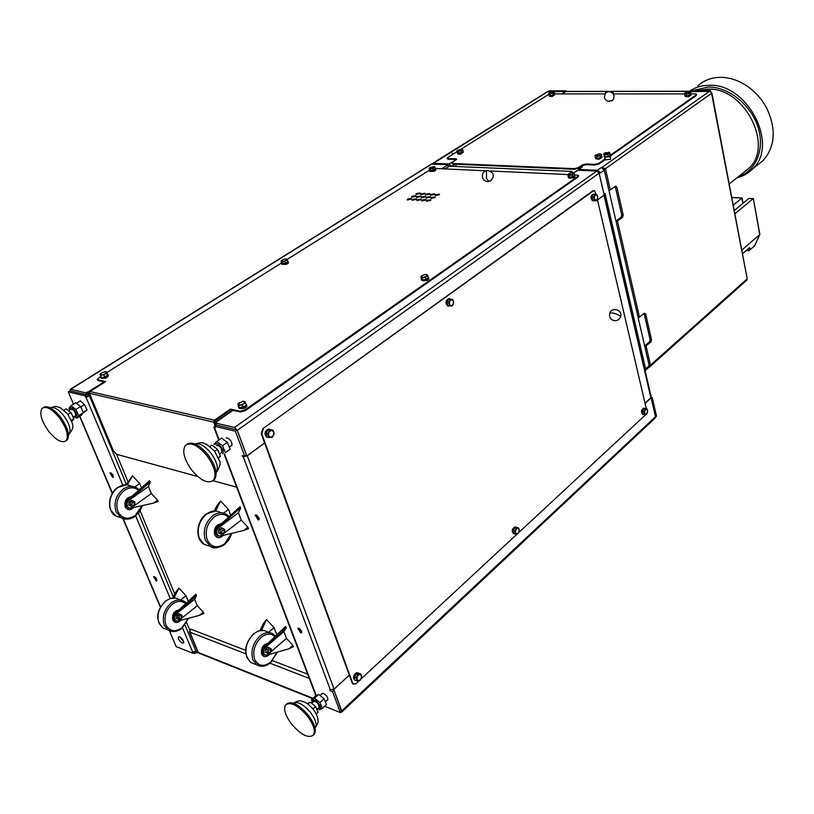 <?xml version="1.0" encoding="UTF-8"?>
<svg xmlns="http://www.w3.org/2000/svg" width="814" height="814" viewBox="0 0 814 814"><rect width="100%" height="100%" fill="white"/><g stroke="black" fill="none" stroke-linecap="round" stroke-linejoin="round"><path stroke-width="1.22" d="M610.581 155.087L696.214 94.892L696.611 94.302L695.39 93.905L690.893 93.905M684.574 93.905L614.041 93.895M604.792 93.895L554.609 93.895M548.85 94.332L461.009 149.176M457.01 151.679L447.792 157.448L447.191 158.252L448.209 159.157L447.334 158.781M574.562 169.281L578.479 168.223L578.337 167.582L574.419 168.651L574.562 169.281L452.788 164.092L451.75 163.166L452.36 162.352L456.685 159.259M451.75 163.166L452.788 164.092M574.419 168.651L452.625 163.502M578.337 167.582L581.969 165.059L582.122 165.69L586.029 164.632L595.126 164.998L599.053 163.929L598.911 163.299L594.983 164.357L595.126 164.998M586.029 164.632L585.887 164.001L581.969 165.059M585.887 164.001L594.983 164.357M605.168 158.893L598.911 163.299M456.573 159.575L455.789 158.872L448.046 158.567M455.789 158.872L456.664 159.208M455.952 159.463L448.209 159.157M696.214 94.892L696.621 94.343M696.336 95.492L610.785 155.688M605.311 159.534L599.053 163.929M578.479 168.223L582.122 165.69L581.878 167.124L582.6 166.738L581.695 166.331M132.295 506.888L128.704 505.077L130.189 505.535L130.464 502.503L132.835 500.824L134.931 502.177L134.656 505.209L132.295 506.888L130.189 505.535L131.746 504.904C131.858 502.543 132.713 501.933 134.3 503.093C134.188 505.453 133.333 506.064 131.746 504.904M218.6 535.775L217.531 535.398C215.283 533.435 215.15 530.82 217.145 527.564L240.079 506.684L236.365 511.446L217.521 528.601C216.086 531.684 216.382 534.045 218.427 535.683L220.431 536.05L222.12 534.757L218.315 532.834L220.024 533.363L220.319 530.118L222.721 528.286L224.817 529.69L224.522 532.916L222.13 534.757L220.024 533.363L221.652 532.682C221.795 530.158 222.66 529.487 224.247 530.687C224.104 533.211 223.24 533.872 221.652 532.682M268.773 654.008L265.13 652.197L266.819 652.838L267.104 649.745L269.342 647.832L271.286 649.002L271.001 652.085L268.773 654.008L266.819 652.838L268.366 652.156C268.508 649.755 269.312 649.053 270.787 650.071C270.645 652.482 269.841 653.174 268.366 652.156M179.589 619.973L176.15 618.264L177.635 618.833L177.9 615.923L180.108 614.163L182.061 615.313L181.797 618.213L179.589 619.973L177.635 618.833L179.111 618.202C179.233 615.933 180.026 615.303 181.512 616.29C181.39 618.559 180.586 619.189 179.111 618.202M491.29 180.515L487.148 181.573M69.78 409.89L70.035 408.221C71.734 405.637 78.52 414.418 76.485 416.554L74.247 416.473M74.043 416.605L76.699 418.233L78.714 415.72L75.865 409.473L71.001 405.759L69.017 408.302L69.536 410.042M75.356 415.771L75.692 415.527C75.529 411.762 73.932 409.646 70.889 409.188L68.549 410.673M43.305 407.57C47.416 405.118 53.144 408.272 60.47 417.033C67.796 427.452 70.045 435.114 67.206 440.018L65.985 440.873M48.769 431.43C41.433 421.052 39.194 413.38 42.053 408.404C46.103 405.687 51.882 408.791 59.381 417.724C66.717 428.144 68.966 435.816 66.127 440.72C62.027 443.467 56.237 440.374 48.769 431.43M605.382 159.839L610.48 159.29L610.51 156.42M454.232 153.419L452.075 153.541L453.612 153.805M610.48 154.619L609.849 156.369L609.666 155.576L608.272 156.186L609.228 155.647M610.317 154.345L610.429 154.874M609.401 155.545L610.347 155.016L609.666 155.576M610.693 155.596L609.889 156.858L604.375 157.092M610.612 155.179L609.798 156.43L604.283 156.685M743.213 172.833L748.839 168.345C774.358 145.818 744.291 86.976 707.783 89.164L698.046 90.598M757.305 165.181L763.247 160.419C775.213 146.561 776.403 129.202 766.798 108.364C762.036 99.389 755.606 92.053 747.486 86.345C738.644 80.332 729.558 77.33 720.248 77.32C711.446 77.503 704.018 80.301 697.954 85.735M737.046 177.757C743.029 176.302 748.158 173.413 752.431 169.088C779.436 145.197 747.567 82.886 708.892 85.297C701.536 85.389 695.085 87.373 689.539 91.27M738.501 176.597C756.237 170.848 765.231 148.901 757.854 126.699C750.661 104.487 728.327 86.762 708.261 86.996L692.999 90.608M110.684 472.792L109.971 472.914L112.607 477.36L113.329 477.238L110.684 472.792M111.589 473.31L113.319 475.732M154.365 576.617L153.592 576.709L156.156 580.87L156.939 580.779L154.365 576.617M155.25 577.167L156.787 579.171M179.68 636.802C182.55 638.705 183.832 640.74 183.547 642.918L182.305 643.019C179.436 641.117 178.154 639.082 178.449 636.904L179.68 636.802M300.641 632.793L301.74 632.641L298.901 628.174L297.812 628.316L300.641 632.793M258.119 519.902L259.147 519.698L256.237 514.896L255.209 515.089L258.119 519.902M326.852 700.345L327.747 699.979C328.113 697.608 326.689 695.421 323.484 693.416L321.764 693.599L321.55 694.25M226.18 437.952L227.238 437.922C230.901 439.998 232.417 442.572 231.766 445.634L230.616 446.031M286.345 264.357L288.268 263.136L286.345 264.357L282 264.347M105.576 378.184L107.947 376.689L105.576 378.184L101.089 378.184M434.137 171.276L435.724 170.279L434.137 171.276L429.914 171.489M407.763 199.033L407.214 199.786L410.948 199.247L411.497 198.494L407.763 199.033M411.375 198.891L407.509 200.01M412.545 199.349L411.996 200.102L415.751 199.562L416.29 198.809L412.545 199.349M416.178 199.206L412.291 200.315M417.358 199.664L416.809 200.417L420.584 199.878L421.123 199.125L417.358 199.664M421.011 199.522L417.104 200.641M422.201 199.979L421.662 200.732L425.437 200.193L425.976 199.45L422.201 199.979M425.864 199.837L421.947 200.956M427.065 200.305L426.536 201.058L430.331 200.519L430.871 199.766L427.065 200.305M430.748 200.163L426.821 201.282M416.9 196.561L416.361 197.303L420.105 196.764L420.645 196.032L416.9 196.561M420.523 196.418L416.656 197.527M421.713 196.866L421.174 197.609L424.939 197.08L425.468 196.337L421.713 196.866M425.356 196.723L421.469 197.833M426.556 197.181L426.017 197.924L429.792 197.385L430.331 196.642L426.556 197.181M430.209 197.039L426.312 198.138M431.42 197.487L430.891 198.229L434.686 197.7L435.215 196.957L431.42 197.487M435.103 197.344L431.186 198.453M421.235 193.793L420.696 194.526L424.44 193.986L424.969 193.254L421.235 193.793M424.847 193.651L420.991 194.75M426.048 194.088L425.508 194.821L429.263 194.292L429.802 193.559L426.048 194.088M429.68 193.946L425.803 195.045M430.881 194.393L430.352 195.126L434.127 194.587L434.656 193.854L430.881 194.393M434.534 194.251L430.647 195.35M435.755 194.688L435.225 195.421L439.011 194.892L439.54 194.159L435.755 194.688M439.418 194.546L435.521 195.645M412.118 196.255L411.579 196.998L415.303 196.459L415.842 195.726L412.118 196.255M415.73 196.113L411.874 197.222M416.453 193.498L415.913 194.231L419.637 193.691L420.177 192.959L416.453 193.498M420.055 193.356L416.208 194.454M691.035 95.024L688.451 96.764L685.103 96.51M690.984 94.648L688.369 96.357L685.052 95.95M690.872 94.098L691.005 94.8L688.359 96.347L685.073 96.103M686.802 95.818L689.56 95.167L686.67 95.849L684.879 95.431L684.523 93.651L685.205 92.765M554.792 94.678L552.177 96.54L549.369 96.428L549.287 95.879M554.7 94.516L552.085 96.164L549.318 96.001M551.923 95.452L549.155 95.35L548.687 93.651L551.363 92.074L554.242 92.338L554.629 93.986L551.923 95.452M602.004 157.285L599.084 159.32L595.726 158.781M601.912 156.868L598.982 158.903L595.665 158.537M597.313 158.303L600.244 157.631L597.171 158.343L595.421 157.774L594.983 155.901L595.787 154.904M463.39 152.116L460.47 154.263L457.651 154.039M463.288 151.933L460.358 153.877L457.56 153.5M461.772 149.206L462.739 149.735L463.207 151.465L461.721 152.615L463.146 151.526L463.329 152.076L460.368 153.856L457.59 153.643M458.831 153.327L461.518 152.696L457.407 152.971L456.858 151.109L457.437 150.417M435.643 169.302L435.012 170.391L429.812 170.93M435.755 169.485L435.724 170.279M435.5 168.763L434.971 170.391L429.853 171.072M433.608 170.207L435.419 169.068L430.708 170.777L429.639 170.085L287.118 259.473M574.796 175.814L574.277 176.923C571.621 178.246 569.658 178.49 568.396 177.645L568.396 177.381M574.888 176.231L573.371 177.89L568.498 177.808M574.704 175.437L574.226 176.923C571.621 178.225 569.698 178.459 568.457 177.635L568.437 177.554M574.033 176.119L569.495 177.371L568.264 176.831L567.734 174.674L571.265 172.792L573.544 172.894L574.715 175.427L574.033 176.119M428.693 277.808L427.94 279.385C425.112 280.881 423.036 281.145 421.723 280.189L421.693 279.853M428.846 278.286L428.815 279.151L426.892 280.494L421.825 280.342M428.53 277.259L427.899 279.385C425.112 280.85 423.077 281.115 421.784 280.169L421.754 280.047M426.241 279.253L428.439 277.716L426.139 279.324L422.608 279.904L421.53 279.304L420.889 276.75L421.856 275.773M288.237 261.843L287.352 263.349L281.848 263.929M288.38 262.261L288.268 263.136M288.054 261.304L287.311 263.339L281.909 264.092M285.694 263.207L287.891 261.833L285.592 263.278L281.675 263.39L281.074 260.958L281.695 260.338M246.642 404.802L245.513 407.122C242.48 408.821 240.272 409.147 238.899 408.099L238.817 407.661M246.876 405.352L246.683 406.715L244.261 408.414L239.001 408.241M246.449 404.273L245.472 407.112C242.491 408.791 240.323 409.106 238.97 408.068L238.909 407.895M245.126 406.186L239.469 407.733L238.624 407.142L237.861 403.968L242.714 401.302L245.024 401.801L246.337 405.057L245.126 406.186M108.038 374.918L106.756 377.024L100.987 377.889M108.252 375.386L107.947 376.689M104.772 376.974L107.479 375.264L104.64 377.055L101.251 377.574L100.03 374.216L100.631 373.626M101.231 377.513L100.783 376.424M643.508 414.428L642.551 414.326C640.893 411.874 641.249 409.829 643.63 408.18L644.505 408.384M642.551 414.326L642.907 414.387C641.249 411.935 641.605 409.89 643.986 408.241M643.701 414.479L642.928 414.326C641.29 411.925 641.646 409.91 643.976 408.292L644.301 408.343M644.647 408.404L647.099 409.035L647.598 410.419L646.489 414.448L643.101 414.163L642.49 411.457L643.701 408.75L644.647 408.404M592.928 200.783L592.5 200.732C590.282 197.904 590.567 195.686 593.365 194.078M592.989 200.783L592.867 200.753C590.659 197.934 590.944 195.706 593.732 194.098L594.016 194.18M593.213 200.743L593.813 200.407L592.724 200.203L592.032 197.1L593.365 194.373L595.024 194.465L597.049 194.861L597.73 197.955L596.397 200.671L593.782 200.783M593.477 194.383L595.014 194.465L594.556 195.838L596.245 194.678L597.598 196.418L597.273 199.328L595.594 200.498L592.724 200.203M513.756 533.75L513.308 533.628C511.538 530.972 512.037 528.734 514.794 526.923L515.435 527.014M515.008 533.933L513.675 533.719C511.904 531.064 512.393 528.825 515.16 527.014L516.056 527.238M514.224 533.801L513.695 533.658C511.955 531.054 512.444 528.856 515.16 527.075L516.015 527.238M515.842 527.248L518.538 527.94L519.129 529.426L519.312 530.809L517.877 533.892L514.031 533.689L513.247 530.809L514.682 527.726L515.842 527.248M448.036 306.033L447.568 305.932C445.105 302.828 445.523 300.397 448.84 298.626L448.952 298.636M448.819 306.074L447.944 305.972C445.482 302.879 445.909 300.437 449.216 298.677L449.735 298.799M448.321 305.962L447.965 305.911C445.543 302.869 445.96 300.478 449.206 298.738L449.318 298.748M449.918 298.83L452.818 299.572L453.49 301.261L453.734 302.9L452.126 306.013L447.914 305.586L446.988 302.248L448.606 299.135L449.918 298.83M450.213 305.861L449.267 305.759M355.077 680.209L354.568 679.995C352.767 677.085 353.479 674.633 356.705 672.639L357.865 672.791M357.244 681.013L356.196 677.97L357.957 674.399L360.744 673.88L361.782 676.922L360.042 680.484L357.244 681.013L354.935 680.128C353.144 677.228 353.856 674.765 357.071 672.771L358.526 673.107M354.965 680.066L355.565 680.301L354.965 680.066C353.205 677.207 353.897 674.806 357.061 672.842L358.384 673.076M358.984 673.29L356.44 673.758L357.753 673.097L360.744 673.88M267.307 437.311L266.565 437.067C263.97 433.618 264.642 430.942 268.579 429.029L269.322 429.141M268.081 437.423L266.941 437.159C264.347 433.709 265.018 431.023 268.956 429.12L270.085 429.385M267.877 437.342L266.972 437.087C264.418 433.699 265.079 431.064 268.946 429.192L269.851 429.354M269.658 429.354L272.914 430.199L273.738 432.041L274.145 433.791L272.151 437.423L267.226 437.067L265.985 433.475L267.989 429.833L269.658 429.354M269.231 437.474L267.674 433.862L265.985 433.475M221.55 452.533L221.835 452.309C221.856 448.056 220.024 445.746 216.331 445.38M186.793 444.393C192.206 441.107 199.318 444.617 208.119 454.914C215.7 465.649 217.847 473.819 214.57 479.426L213.136 480.586M191.728 470.105C184.127 459.401 181.99 451.21 185.307 445.543C190.598 441.666 197.822 445.055 207 455.718C214.581 466.453 216.738 474.623 213.472 480.229C208.109 484.157 200.855 480.779 191.728 470.105M225.376 452.676L230.169 449.226L225.376 452.676L222.507 445.777L216.778 441.564L213.95 444.241M318.864 707.681L319.159 707.437C318.966 704.079 317.206 702.024 313.899 701.271L313.573 701.566M286.538 704.059C291.575 700.589 298.891 704.364 308.465 715.364C314.56 723.748 316.534 730.026 314.387 734.177L313.39 735.134M291.412 723.86C285.307 715.486 283.343 709.198 285.521 705.005C290.506 701.403 297.832 705.158 307.509 716.249C313.604 724.643 315.578 730.911 313.441 735.062C308.364 738.685 301.027 734.95 291.412 723.86M312.596 702.441L313.095 700.223C315.7 698.656 322.629 707.61 319.678 708.729L317.918 708.587M319.902 702.553L324.043 698.738L326.465 704.548L322.334 708.363L319.902 702.553L314.469 698.188L311.497 699.643L312.403 702.614M317.694 708.791L319.342 709.777L322.334 708.363M133.74 507.57C130.209 510.622 127.34 510.368 125.153 506.796C124.125 501.068 126.231 497.669 131.451 496.601M128.907 498.829L128.297 499.206C125.59 501.872 125.275 504.466 127.36 506.99M131.013 508.119L127.808 507.956L126.18 506.064C125.275 502.462 126.455 499.816 129.721 498.117M223.168 535.49C219.607 538.675 216.758 538.41 214.621 534.696C213.655 528.53 215.832 524.867 221.174 523.728M218.651 526.017L217.796 526.536C214.988 529.548 214.703 532.356 216.951 534.961M220.401 536.05L217.297 535.887L215.669 533.903C214.784 530.016 216.036 527.157 219.404 525.335M269.271 654.558C266.015 657.498 263.471 657.346 261.63 654.1C260.785 648.178 262.891 644.546 267.959 643.202M265.71 645.339L264.591 646.051C262.027 648.992 261.701 651.638 263.614 654.008M266.453 655.168L263.878 654.894L262.607 653.266C261.813 649.531 263.034 646.713 266.28 644.8M176.587 611.975L175.712 612.525C173.24 615.14 172.894 617.602 174.684 619.902M177.757 621.082L175.02 620.828L173.738 619.261C172.914 615.801 174.074 613.186 177.218 611.406M180.535 620.482C177.279 623.331 174.695 623.178 172.782 620.024C171.866 614.529 173.891 611.151 178.856 609.889M175.336 620.99L176.953 621.051M180.108 614.163L178.622 613.603L176.404 615.364L177.9 615.923M176.15 618.264L176.404 615.364M179.487 619.942L178.113 621.031L176.038 620.685C174.328 619.261 174.115 617.205 175.386 614.529L196.51 595.573L194.688 599.257L197.334 605.718L181.858 618.05M176.119 620.736L175.264 620.39C173.372 618.671 173.311 616.381 175.091 613.522L176.058 613.888M178.113 621.031L199.379 615.364L203.836 613.512L203.307 612.209L199.379 615.364M175.386 614.529L194.688 599.257M197.334 605.718L203.307 612.209M192.542 598.707L195.879 594.23L175.091 613.522M173.982 597.995L178.927 588.146L175.509 592.531L172.68 598.046M195.971 594.261L196.51 595.573M179.019 588.176L185.989 595.746L180.576 599.999M185.989 595.746L188.258 601.241M264.163 655.056L265.71 655.087M269.342 647.832L267.653 647.191L265.415 649.104L267.104 649.745M265.13 652.197L265.415 649.104M268.467 653.896L267.084 655.087L265.008 654.771C263.298 653.296 263.105 651.119 264.397 648.249L286.263 627.838L283.882 631.593L286.477 638.39L271.174 651.566M265.038 654.792L264.123 654.436C262.24 652.655 262.2 650.223 264.011 647.14L265.11 647.557M267.084 655.087L288.97 648.768L293.447 646.692L292.928 645.329L288.97 648.768M264.397 648.249L283.882 631.593M286.477 638.39L292.928 645.329M282.255 631.257L285.622 626.414L264.011 647.14M261.589 630.372L266.432 619.535L262.973 624.257L260.083 630.545M285.734 626.454L286.263 627.838M266.544 619.576L274.064 627.665L268.6 632.295M274.064 627.665L276.811 634.788M217.745 536.1L219.526 536.06M222.721 528.286L221.011 527.767L218.61 529.599L220.319 530.118M218.315 532.834L218.61 529.599M220.431 536.05L243.661 530.494L248.474 528.693L247.904 527.207L243.661 530.494M217.521 528.601L238.4 512.718L241.229 520.105L224.532 532.905M241.229 520.105L247.904 527.207M236.365 511.446L240.659 508.19L238.4 512.718M215.598 511.019L220.584 501.098L216.88 505.779L214.184 511.009M240.079 506.684L240.659 508.19M220.696 501.129L228.469 509.411L223.565 513.105M228.469 509.411L230.667 515.099M128.286 508.18L130.159 508.15M132.835 500.824L131.339 500.366L128.968 502.045L130.464 502.503M128.704 505.077L128.968 502.045M130.82 508.129L128.826 507.753C126.791 506.186 126.475 503.968 127.869 501.088L150.173 482.153L148.494 486.518L151.353 493.508L130.82 508.129L153.327 503.154L158.089 501.546L157.519 500.142L153.327 503.154M129.05 507.865L128.042 507.509C125.794 505.626 125.641 503.164 127.605 500.142L128.571 500.437M127.869 501.088L148.494 486.518M151.353 493.508L157.519 500.142M145.93 485.144L149.491 480.698L127.605 500.142M127.36 484.9L132.448 475.814L126.139 484.808M149.583 480.728L150.173 482.153M132.55 475.844L139.733 483.577L134.88 486.986M139.733 483.577L141.463 487.769M324.043 698.738L318.62 694.403L315.639 695.868L311.497 699.643M314.469 698.188L318.62 694.403M316.229 714L318.071 712.301L315.618 706.491L310.175 702.106L307.183 703.581M312.963 708.923L315.618 706.491M307.967 704.13L310.175 702.106M230.169 449.226L227.32 442.338L221.591 438.146L216.778 441.564M215.445 444.241C217.908 441.503 225.488 451.292 222.639 453.53M222.507 445.777L227.32 442.338M218.478 458.028L220.421 456.237L217.531 449.328L211.793 445.095L209.92 446.418M218.356 457.722L220.421 456.237M214.713 451.343L217.531 449.328M73.484 404.192L68.274 391.89L84.9 395.797L86.05 397.232L122.822 485.144M169.424 630.758L176.119 646.57L192.633 653.204L192.175 652.126L196.774 650.885L197.171 652.879L197.975 652.207M83.048 413.146L87.088 409.89L84.402 404.589L80.413 400.814L76.424 403.337M266.046 433.628L267.175 436.915M267.674 433.862L269.678 430.219L267.989 429.833M269.678 430.219L272.914 430.199M271.082 429.812L268.132 429.833M267.898 429.996L266.076 433.313M268.681 437.413L267.45 437.118M273.362 435.653L270.747 437.494L268.508 435.714L268.885 432.092L271.51 430.26L273.738 432.041L273.362 435.653M356.196 677.97L354.558 677.35L356.44 673.758M357.957 674.399L356.308 673.778M356.237 673.941L354.629 677.197M361.121 678.784L358.852 680.83L356.929 679.568L357.285 676.261L359.564 674.216L361.477 675.478L361.121 678.784M449.593 305.799L448.677 302.462L446.988 302.248M447.028 302.391L447.873 305.433M448.677 302.462L450.295 299.338L448.606 299.135M450.295 299.338L452.818 299.572M451.027 299.349L448.718 299.145M448.534 299.267L447.059 302.106M449.074 305.738L448.026 305.596M448.311 306.003L449.023 306.095M453.144 304.487L451.068 305.932L449.348 304.161L449.694 300.926L451.77 299.481L453.49 301.261L453.144 304.487M515.659 534.106L514.865 531.227L513.247 530.809M513.278 530.942L514 533.557M514.865 531.227L516.31 528.144L514.682 527.726M516.31 528.144L518.538 527.94M516.809 527.543L514.784 527.726M514.621 527.869L513.308 530.677M513.695 533.658L514.204 533.73M518.803 532.407L516.971 534.045L515.466 532.712L515.791 529.731L517.633 528.093L519.129 529.426L518.803 532.407M594.373 200.295L593.681 197.192L592.032 197.1M592.063 197.232L592.694 200.061M596.397 200.671L594.24 198.758L594.556 195.838L593.681 197.192M592.816 200.213L593.66 200.376M593.813 200.407L594.658 200.559M593.314 194.495L592.093 196.978M593.732 194.149C590.984 195.736 590.699 197.924 592.877 200.692L593.61 200.743M644.678 414.438L644.078 411.731L642.49 411.457M642.521 411.569L643.07 414.041M644.078 411.731L645.288 409.025L643.701 408.75M645.288 409.025L647.099 409.035M645.431 408.76L643.782 408.75M643.65 408.872L642.551 411.335M643.915 414.306L643.192 414.184M647.293 413.125L645.787 414.479L644.576 413.115L644.881 410.409L646.397 409.066L647.598 410.419L647.293 413.125M105.342 371.784L106.38 371.835L107.774 374.257L107.479 375.264M106.787 373.168L103.816 375.04L100.122 374.644L101.414 373.036L104.589 371.845L106.481 372.252L107.611 375.183M103.816 375.04L104.64 377.055M106.38 371.835L105.199 373.85L100.427 375.559M101.404 377.554L104.487 377.075M107.59 375.122L107.214 373.901M107.824 374.379L108.12 375.101L106.726 377.024C104.019 378.479 102.086 378.815 100.977 378.042L100.905 377.706M243.345 401.241L245.024 401.801L242.491 404.975L243.305 407.183M242.491 404.975L238.655 405.535L239.469 407.733M238.655 405.535L237.861 403.968M238.706 406.237L239.428 407.672M239.631 407.712L243.132 407.204M245.533 402.849L240.466 404.975L238.156 404.477L239.275 402.635M243.437 407.081L246.204 405.148M245.828 403.652L246.316 404.975M286.274 258.893L287.891 261.833M284.951 261.396L281.807 261.935L281.359 261.213L282.193 259.971L284.971 258.954L286.915 259.167L284.951 261.396L285.592 263.278M281.807 261.935L282.438 263.807M287.362 259.89L283.303 261.426L281.074 260.958M106.695 372.608L281.725 262.861L282.407 263.767M282.58 263.787L285.449 263.298M287.718 260.948L287.973 261.701M427.94 275.6L425.539 277.279L421.998 277.859L421.367 277.045L422.018 275.661L424.979 274.532L427.299 274.796L428.439 277.716M426.434 274.471L427.299 274.796L426.668 276.18L423.687 277.309L420.889 276.75M421.998 277.859L422.608 279.904M421.54 278.846L422.558 279.853M425.539 277.279L426.139 279.324M422.761 279.874L425.976 279.355M428.327 276.913L428.51 277.533M574.257 173.524L572.303 174.888L569.037 175.468L569.495 177.371M569.037 175.468L567.734 174.674M568.253 176.607L569.434 177.33M572.303 174.888L572.761 176.791M569.637 177.34L572.618 176.821M572.853 176.73L574.623 175.488M573.117 172.741L573.229 173.962L570.614 174.939L568.325 174.827L568.66 173.758M434.137 166.544L435.012 167.257L433.017 168.508L430.077 169.037L429.141 168.325L429.639 170.085M429.141 168.325L429.731 167.735M430.077 167.481L434.473 166.677L433.954 167.664L431.491 168.549L429.548 168.467L430.077 167.481M430.077 169.037L430.575 170.798L429.68 170.116M433.017 168.508L433.516 170.258M430.708 170.777L433.384 170.289M435.012 167.257L435.419 169.068M462.739 149.735L458.231 151.628L458.709 153.358M458.231 151.628L456.858 151.109M457.387 152.869L458.648 153.337M461.182 150.936L461.518 152.696M457.58 150.295L461.986 149.267L461.904 150.122L459.645 151.058L457.488 151.15L457.58 150.295M601.424 154.416L599.959 155.718L596.733 156.461L595.665 155.006L599.542 153.785L601.424 154.416L601.851 156.288L600.244 157.631M596.733 156.461L597.171 158.343M600.488 153.897L600.64 154.833L598.29 155.85L594.983 155.901M595.685 158.608L595.502 157.814L597.089 158.313M599.959 155.718L600.396 157.59M600.457 157.54L601.79 156.339L601.953 157.031L598.982 158.883L595.624 158.374M554.242 92.338L550.122 94.037L550.518 95.696M550.122 94.037L548.687 93.651M549.328 96.042L549.155 95.35L550.457 95.676M552.909 93.386L553.296 95.035M550.651 95.665L553.174 95.065M553.357 94.994L554.578 94.037L554.731 94.648L552.085 96.154L549.277 96.052M553.469 91.941L553.52 92.654L551.465 93.498L549.358 93.641L549.308 92.928M690.567 92.236L689.336 93.356L686.314 94.068L685.093 92.867L687.22 91.951L690.567 92.236L690.923 94.017L689.56 95.167M686.314 94.068L686.67 95.849M689.621 91.809L689.906 92.572L687.779 93.488L684.523 93.651M684.961 95.442L686.589 95.828M689.336 93.356L689.692 95.136M689.743 95.085L690.862 94.068M195.452 651.892L195.787 652.696L197.171 652.879M195.787 652.696L194.77 653.54L193.05 652.859M330.576 690.14L330.016 690.648L329.701 689.804L334.086 689.122L349.298 675.142L264.611 442.989L246.846 455.952L237.312 430.352L234.524 427.442L215.659 423.056L216.412 425.04L235.511 429.589M334.086 689.122L247.222 455.759L264.631 443.05M352.167 683.007L353.469 684.218L352.167 683.007L349.308 675.193L333.791 689.458L341.778 712.036L655.301 417.918L655.494 416.758L341.758 710.826M645.075 403.398L651.119 397.843L655.494 416.758M604.375 194.658L651.241 397.191L645.064 403.357M650.915 397.975L603.968 195.258L597.486 199.99M573.341 172.802L578.245 170.238L596.804 171.042L599.124 173.229L604.171 195.045L597.476 199.939M596.245 194.678L594.444 190.659L592.857 190.842L262.729 428.764L261.233 433.75L264.611 442.989M592.857 190.842L593.966 190.639M651.271 398.514L652.248 397.649L651.241 397.486M652.248 397.649L656.532 416.168L655.545 417.033M71.306 391.158L86.61 394.668L88.411 394.057L89.245 395.451L90.446 395.736L86.05 397.232M70.269 389.316L431.267 164.163L447.568 164.611L446.794 165.1L449.226 166.483M87.81 393.915L87.047 392.094L87.647 392.226L89.937 394.505M215.659 423.056L216.88 422.201L215.283 422.232L215.639 425.04L213.868 427.177L214.469 427.554L215.201 427.726L214.662 426.312L216.392 425.112L237.118 429.965L235.388 431.186L214.662 426.312M88.553 394.118L87.77 393.935M236.65 487.159L213.003 480.708M104.965 382.051L97.995 380.514L97.711 379.833L105.688 381.593L89.978 391.514L89.418 393.264L113.482 451.007L116.524 454.273L197.782 476.536M89.418 393.264L213.767 422.161L215.028 425.478M213.767 422.161L214.357 420.238L230.382 409.096L230.657 409.839L214.642 420.98L215.12 423.565M100.743 376.333L97.161 379.507L97.995 380.514M230.382 409.096L240.079 411.233L245.045 409.89L578.011 176.262L578.551 175.427L574.572 174.847M567.846 174.542L490.486 171.001M485.795 170.787L435.358 168.478M230.657 409.839L240.354 411.976L240.079 411.233M578.011 176.262L578.164 176.903L245.319 410.643L240.354 411.976M246.683 406.715L244.261 408.414M428.815 279.151L426.892 280.494M574.938 176.801L573.371 177.89M97.711 379.833L97.161 379.507M578.164 176.903L578.561 175.498M243.427 455.972L242.521 456.634L243.274 456.827L247.222 455.759M340.812 712.179L341.778 712.036M603.968 195.258L603.998 194.312M194.271 652.37L194.77 653.54M444.464 168.895L449.623 166.229L571.804 171.408L572.812 172.7M571.672 172.731L571.499 171.988L570.472 171.947L571.011 171.571M299.338 628.377L301.75 631.257M256.715 515.099L259.279 518.426M334.055 690.272L332.57 691.635L340.384 712.586L341.849 711.202L334.055 690.272L332.967 689.845M235.388 431.186L244.76 456.298L246.459 455.057L237.118 429.965M645.105 370.675L645.604 368.895L605.056 193.478L603.988 194.241L599.063 172.853L600.121 172.1L598.534 172.029M651.302 398.524L655.585 417.043M88.868 394.536L89.255 395.451L87.739 396.164L86.589 394.729L69.953 390.842L68.274 391.89M183.71 641.819L179.741 636.823M340.384 712.586L324.623 706.247M216.28 425.193L215.639 425.04M244.76 456.298L242.145 455.647L242.521 456.634M332.57 691.635L330.016 690.648M645.604 368.895L649.196 365.7L604.293 170.218L601.363 167.45L597.405 170.248L599.979 172.1M604.293 170.218L600.335 173.026L600.121 172.1M86.589 394.729L84.9 395.797M87.129 396.021L85.439 397.09M193.508 652.482L192.633 653.204M448.707 165.781L449.359 166.402M448.361 165.486L449.114 165.527M571.428 171.398L449.623 166.229M571.499 171.988L569.739 173.209M86.61 394.668L85.846 392.847L70.676 389.306L70.024 390.852M447.72 165.171L447.568 164.611M116.595 454.293L127.971 481.623M140.14 510.866L174.735 594.027M186.701 622.781L189.855 630.362M87.047 392.094L85.846 392.847M246.846 455.952L245.645 455.657M189.825 630.463L189.886 632.163L190.568 629.09L245.533 650.264M272.659 660.703L307.692 674.196M215.232 422.293L214.581 422.14M197.833 651.953L199.349 653.337M742.856 203.419L741.849 198.117L733.404 205.036M731.969 197.578L742.083 197.985L731.949 197.446M753.286 198.585L748.829 198.484L734.432 210.358M754.792 245.319L759.757 234.625L753.326 198.596L759.889 234.473L742.022 249.939M748.829 198.484L753.103 198.718L735.062 213.644M754.527 245.889L748.89 250.783L746.55 250.305M615.984 221.133L621.133 217.236L622.598 217.328L623.198 215.069L621.733 214.967L621.133 217.236M621.733 214.967L615.364 186.945L616.839 187.027L615.516 186.152L610.317 189.947L605.453 168.722L603.622 168.793L604.802 168.702M615.16 186.416L615.364 186.945M649.511 341.778L650.081 339.57L651.505 339.764L650.935 341.972L649.511 341.778L644.668 346.011M638.227 317.948L644.393 313.187L645.634 313.868L644.189 313.695L650.081 339.57M578.54 168.183L580.26 168.254M609.472 155.688L609.655 156.481L604.314 156.848M604.985 156.583L604.202 155.759L605.168 156.603M604.202 155.759L603.734 153.836L604.436 153.215M609.096 152.167L610.347 155.016M610.022 153.073L607.743 154.355L608.17 156.237M607.743 154.355L604.599 154.731L605.026 156.624M604.599 154.731L603.734 153.836M609.533 152.381L608.831 153.47L604.11 154.05L604.934 152.89L609.533 152.381M577.431 170.767L582.58 166.677M579.09 169.475L597.405 170.248M601.872 167.531L601.363 167.45M688.359 91.768L709.411 91.351L711.283 92.572M709.411 91.351L601.851 167.47L605.453 168.722L603.978 169.363M651.505 339.764L645.634 313.868M644.851 346.815L650.935 341.972M616.839 187.027L623.198 215.069M622.598 217.328L616.147 221.825M648.341 367.786L650.478 365.15L649.216 365.791M646.133 346.174L650.478 365.15L747.211 278.826L746.743 280.209M605.453 168.722L711.558 93.315L747.211 278.826L711.874 92.898M566.218 91.402L566.086 90.812L549.124 90.842L548.239 91.544M689.814 91.371L690.679 90.608L710.5 90.578L710.754 91.911M689.784 91.229L709.615 91.199L710.5 90.578M565.191 91.524L566.086 90.812M561.823 93.895L566.147 91.402L607.62 91.351M611.558 91.463L689.723 91.371M565.16 91.392L548.209 91.412M649.196 365.7L648.666 367.501M688.878 91.371L688.308 91.768M432.895 163.36L436.609 161.05M436.731 160.755L547.313 91.789L565.526 91.524L561.782 93.895M451.394 166.127L448.88 163.929L453.927 161.365M437.118 160.775L432.295 163.96M547.995 91.544L437.515 160.734M452.93 161.376L453.632 161.548M455.637 164.214L456.227 166.341M448.88 163.929L433.455 163.268M608.964 190.557L610.317 189.947M646.367 408.913L597.313 199.237M593.406 190.873L262.729 428.764M352.716 683.211L261.803 433.882L263.288 428.897M352.91 684.004L355.922 683.709L359.076 680.779M645.929 414.479L518.721 532.57M517.155 534.025L361.019 678.978M83.221 412.362L87.088 409.89M80.749 406.919L84.402 404.589M71.693 421.449L73.881 418.823L71.011 412.556L66.148 408.832L64.001 410.185M71.327 420.462L73.881 418.823M67.969 414.499L71.011 412.556M75.865 409.473L80.555 406.481L75.702 402.788L71.001 405.759M76.699 418.233L81.369 415.242L83.384 412.729L78.714 415.72M83.384 412.729L80.555 406.481M608.434 101.302L612.382 100.397M50.336 407.875C53.734 406.42 58.201 409.025 63.716 415.679C69.566 423.992 71.347 430.107 69.058 434.055L68.468 434.523M195.207 444.057C199.745 442.958 205.016 446.011 211.009 453.215C217.053 461.772 218.763 468.304 216.117 472.802L216.117 472.802C220.106 466.666 221.133 462.494 219.2 460.307L214.509 451.078M293.508 703.215C297.792 701.169 303.5 704.314 310.653 712.626C315.517 719.322 317.073 724.328 315.344 727.665L314.998 728.072M120.167 517.419L115.863 516.035L110.857 510.225C108.12 501.343 110.501 493.752 117.989 487.454C122.578 484.462 126.974 484.025 131.186 486.131L132.133 486.416M138.583 490.313C134.381 487.006 129.691 486.996 124.511 490.282C117.562 496.153 115.354 503.225 117.888 511.487C121.897 518.65 127.635 520.034 135.114 515.638L141.972 505.718M125.732 519.139L121.164 517.735L116.168 511.904C113.431 503.001 115.812 495.38 123.311 489.051C127.91 486.039 132.306 485.592 136.518 487.708L139.235 489.733M134.931 502.177L134.3 503.093M208.638 545.818L204.314 544.434L199.308 538.339C196.612 528.927 199.074 520.797 206.685 513.96C211.335 510.693 215.771 510.144 220.004 512.321L221.652 512.81M228.469 517.104C224.237 513.441 219.434 513.441 214.051 517.104C206.99 523.483 204.711 531.054 207.204 539.804C211.192 547.364 216.972 548.728 224.542 543.905L231.451 533.465M214.927 547.781L210.358 546.367L205.352 540.262C202.666 530.809 205.128 522.649 212.749 515.771C217.399 512.484 221.846 511.935 226.068 514.112L229.1 516.534M224.817 529.69L224.247 530.687M254.1 663.797L250.834 662.515L246.927 657.519C244.454 648.789 246.774 640.903 253.866 633.841C258.567 630.138 262.953 629.426 267.002 631.705L269.678 632.682M274.878 636.619C270.95 633.109 266.371 633.363 261.141 637.382C254.558 643.966 252.411 651.312 254.69 659.421C258.364 666.3 263.726 667.165 270.787 662.016L277.045 652.279M260.307 666.178L256.827 664.865L252.92 659.849C250.458 651.098 252.778 643.172 259.88 636.07C264.581 632.356 268.956 631.633 273.016 633.913L275.488 636.049M271.286 649.002L270.787 650.071M182.061 615.313L181.512 616.29M166.209 629.324L162.942 628.042L159.015 623.249C156.492 614.977 158.74 607.6 165.751 601.098C170.401 597.71 174.766 597.13 178.826 599.358L180.8 600.081M185.663 603.632C181.726 600.478 177.249 600.691 172.212 604.283C165.71 610.347 163.624 617.216 165.954 624.908C169.668 631.471 175.02 632.397 182.021 627.706L188.278 618.375M171.723 631.44L168.233 630.117L164.296 625.315C161.782 617.012 164.031 609.594 171.052 603.062C175.712 599.653 180.067 599.073 184.127 601.302L186.294 603.052M490.109 181.186C495.197 176.048 494.271 172.456 487.321 170.411L486.538 170.828L486.457 178.185L488.756 181.563M620.594 316.799C619.373 319.729 617.185 321.001 614.021 320.635C610.439 319.464 609.004 317.043 609.727 313.37C611.802 312.444 615.14 313.197 619.739 315.649L620.594 316.799C623.056 310.012 611.792 306.379 609.747 313.288M217.145 527.564L218.254 527.899M79.874 416.198L112.413 493.121M123.209 518.64L160.5 606.796M135.694 515.893L170.258 598.534M182.529 627.859L192.776 652.36M599.124 173.229L237.312 430.352M447.425 165.13L441.656 168.773M104.08 381.858L87.647 392.226M232.926 410.337L216.148 422.028M576.76 170.737L573.605 172.934M89.978 391.514L214.357 420.238M245.045 409.89L245.319 410.643M330.443 690.089L243.274 456.827M316.229 695.583L224.471 453.907M219.149 439.875L214.469 427.554M89.621 396.265L126.374 484.401M138.411 513.258L173.27 596.876M185.073 625.172L196.052 651.485M431.939 163.94L70.676 389.306M596.804 171.042L234.524 427.442M313.003 698.28L198.331 652.452L189.886 632.163L245.706 653.795M309.3 678.438L270.014 663.207M742.714 253.541L749.195 248.005M748.595 248.535L749.979 248.443L749.491 247.67M749.979 248.443L748.89 250.783M747.038 250.631L747.618 249.379M639.519 317.318L617.48 221.215M565.567 91.524L607.325 91.473M455.097 164.194L452.004 166.158M261.233 433.75L261.803 433.882M612.494 100.315L613.329 99.511C614.987 95.004 613.318 92.287 608.312 91.351L605.494 92.847L604.375 97.446C605.138 99.939 606.817 101.251 609.421 101.384M447.344 158.832L447.191 158.252M68.468 434.432L69.058 434.055C74.868 426.76 73.779 425.071 67.582 413.98M314.987 728.001L315.344 727.665C317.694 723.758 318.569 721.408 317.969 720.634C318.203 717.979 316.677 714.254 313.4 709.472M117.643 487.515C107.835 493.833 106.461 511.233 115.863 516.035L121.164 517.735C125.753 520.034 130.403 519.556 135.124 516.32L139.632 511.65L142.46 505.606M206.247 514.041C196.327 520.94 194.77 539.438 204.314 544.434L210.358 546.367C213.451 548.86 218.172 548.27 224.522 544.597L229.009 539.672L231.898 533.363M253.398 633.903C244.017 644.535 243.162 654.08 250.834 662.515L256.827 664.865C261.355 667.307 266.005 666.544 270.777 662.586L277.421 652.167M165.364 601.139C156.115 610.999 155.301 619.963 162.942 628.042L168.233 630.117C172.69 632.519 177.289 631.908 182.021 628.286L188.695 618.264M75.651 415.578L73.128 417.195M748.839 168.345L729.344 183.903M763.247 160.419L752.431 169.088M685.083 96.144L684.95 95.442M457.61 153.693L457.407 152.971M429.873 171.143L429.66 170.401M568.457 177.635L568.264 176.831M421.784 280.169L421.53 279.304M281.939 264.174L281.675 263.39M238.97 408.068L238.624 407.142M101.038 378.011L100.682 377.167M322.67 693.233L320.095 695.583M313.614 701.505L311.66 703.296M165.446 601.078L170.279 598.524L175.264 598.097M176.038 620.685L175.264 620.39M265.008 654.771L264.123 654.436M253.48 633.831L258.394 630.992L263.461 630.453M218.427 535.683L217.531 535.398M206.349 513.96L215.344 511.009M128.826 507.753L128.042 507.509M117.725 487.454L126.536 484.818M314.387 734.177L313.441 735.062M294.017 702.858C297.415 700.864 300.163 700.366 302.259 701.332C305.515 701.933 309.198 704.619 313.329 709.381M319.159 707.437L316.9 709.523M327.961 699.328L325.305 701.77M214.57 479.426L213.472 480.229M195.37 443.996C203.134 441.351 202.92 443.396 206.746 444.373L214.469 451.017M221.835 452.309L219.485 453.988M232.082 444.953L229.243 446.988M266.972 437.087L267.684 437.26M447.965 305.911L448.667 306.003M592.877 200.692L593.579 200.743M642.928 414.326L643.589 414.448M215.537 422.049L232.489 410.236M160.327 607.081L122.863 518.528M112.24 493.416L79.63 416.351M213.868 427.177L218.783 440.13M224.115 454.161L315.873 695.756M198.911 653.154L312.607 698.636M197.883 652.075L189.438 631.786M743.08 203.235L742.083 198.006M754.67 245.706L759.889 234.473M742.734 253.612L749.318 247.904M604.334 156.919L604.151 156.125M746.937 280.026L649.419 367.145M578.286 169.627L581.878 167.124M689.163 91.239L611.253 91.341M648.911 367.277L645.319 370.482M604.904 157.753L605.392 159.9M67.206 440.018L66.127 440.72M51.099 407.519C57.061 405.82 55.698 406.4 60.389 407.773L67.501 413.878M486.925 170.462C483.384 171.52 481.908 173.881 482.499 177.523C483.516 180.321 485.52 181.685 488.492 181.603M611.67 100.834L613.329 99.511C615.313 92.949 612.983 90.466 606.349 92.053"/></g></svg>
